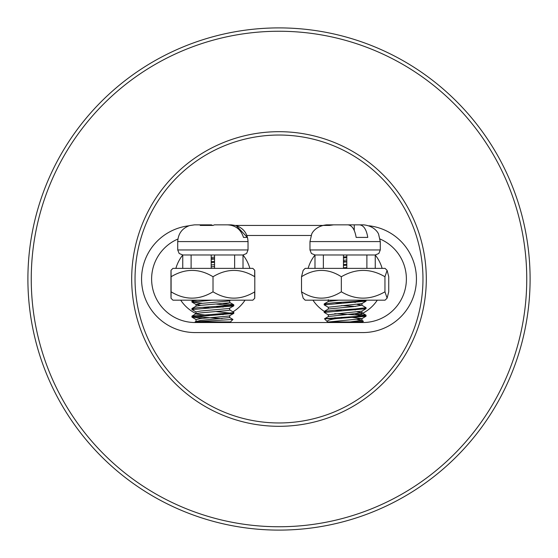 <?xml version="1.0" encoding="UTF-8"?>
<svg xmlns="http://www.w3.org/2000/svg" width="558" height="558" viewBox="0 0 558 558"><rect width="100%" height="100%" fill="white"/><g stroke="black" fill="none" stroke-linecap="round" stroke-linejoin="round"><path stroke-width="0.84" d="M369.096 225.795A53.568 53.568 0 0 1 416.345 282.118A53.568 53.568 0 0 1 362.867 332.568A53.568 53.568 0 0 0 416.345 282.118A53.568 53.568 0 0 0 369.096 225.795M195.133 332.568L362.867 332.568L195.133 332.568A53.568 53.568 0 0 1 141.655 282.118A53.568 53.568 0 0 1 188.904 225.795A53.568 53.568 0 0 0 141.655 282.118A53.568 53.568 0 0 0 195.133 332.568M235.664 225.432L322.322 225.432L235.664 225.432M131.688 279A147.312 147.312 0 0 1 352.656 151.427A147.312 147.312 0 0 1 352.656 406.573A147.312 147.312 0 0 1 131.688 279M135.036 279A143.964 143.964 0 0 0 350.982 403.678A143.964 143.964 0 0 0 350.982 154.322A143.964 143.964 0 0 0 135.036 279M27.9 279A251.1 251.1 0 0 1 404.55 61.54A251.1 251.1 0 0 1 404.55 496.46A251.1 251.1 0 0 1 27.9 279A251.1 251.1 0 0 1 404.55 61.54A251.1 251.1 0 0 1 404.55 496.46A251.1 251.1 0 0 1 27.9 279M311.127 235.476L246.873 235.476M177.918 239.026A43.524 43.524 0 0 0 195.133 322.524L362.867 322.524A43.524 43.524 0 0 0 380.082 239.026M358.466 315.117A38.502 38.502 0 0 0 377.278 300.176M382.125 268.37A38.502 38.502 0 0 0 375.255 255.034M314.991 255.034A38.502 38.502 0 0 0 308.121 268.37M312.968 300.176A38.502 38.502 0 0 0 324.282 311.371M324.916 311.776A38.502 38.502 0 0 0 325.328 312.027M341.538 317.335A38.502 38.502 0 0 0 345.123 317.502M196.032 313.617A38.502 38.502 0 0 1 180.722 300.176M175.875 268.37A38.502 38.502 0 0 1 182.745 255.034M243.009 255.034A38.502 38.502 0 0 1 249.879 268.37M245.032 300.176A38.502 38.502 0 0 1 232.965 311.845M234.639 254.978L214.551 254.978L214.551 268.37L234.639 268.37L234.639 254.978L243.009 254.978L243.009 268.37L234.639 268.37M214.551 254.978L211.203 254.978L211.203 268.37L182.745 268.37L182.745 254.978L191.115 254.978L191.115 268.37M211.203 254.978L191.115 254.978M323.361 268.37L343.449 268.37L343.449 254.978L323.361 254.978L323.361 268.37L314.991 268.37L314.991 254.978L323.361 254.978M343.449 268.37L346.797 268.37L346.797 254.978L375.255 254.978L375.255 268.37L366.885 268.37L366.885 254.978M346.797 268.37L366.885 268.37M171.027 270.267L172.924 268.37L182.745 268.37M211.203 268.37L214.551 268.37M243.009 268.37L252.83 268.37L254.727 270.267M254.727 298.279L252.83 300.176L172.924 300.176L171.027 298.279M254.657 276.74C254.706 268.3 254.748 268.3 254.797 276.74C240.882 268.3 226.96 268.3 213.016 276.74C199.164 268.3 185.193 268.3 171.097 276.74C171.048 268.3 171.006 268.3 170.957 276.74L170.957 291.806C171.006 300.246 171.048 300.246 171.097 291.806C184.949 300.246 198.92 300.246 213.016 291.806C226.925 300.246 240.854 300.246 254.797 291.806C254.748 300.246 254.706 300.246 254.657 291.806M170.957 291.806C171.006 300.246 171.048 300.246 171.097 291.806L171.097 276.74C171.048 268.3 171.006 268.3 170.957 276.74M254.797 276.74L254.797 291.806M213.016 276.74L213.016 291.806M198.243 321.938L195.495 321.938M232.958 319.434L230.454 321.938L195.188 321.827L232.958 319.434L229.722 317.572L229.722 315.689M222.14 318.59L192.831 316.498L192.064 316.03L232.923 312.731L233.69 312.264L229.589 309.878M193.542 309.076L192.064 308.497L197.651 307.709L232.923 305.198L233.69 304.731L223.186 303.594M193.549 301.543L192.064 300.964L197.651 300.176M211.203 261.618L214.551 261.43M202.533 318.367L191.952 317.097L233.704 313.45L216.546 311.643M209.208 315.409L196.737 314.147L196.032 313.805L196.032 311.922L191.952 309.564L233.704 305.917L216.553 304.11M202.533 303.301L191.952 302.031L212.124 300.176M211.203 262.56L214.551 262.372M214.551 258.793L211.203 258.605M211.203 255.027L212.068 254.978M195.223 321.729L200.622 320.425L229.722 317.572M192.064 316.03L196.165 313.645L200.622 312.892L229.017 310.381L229.722 310.039L229.722 308.156M209.208 307.883L202.568 307.36M192.064 308.497L196.165 306.112L200.622 305.359L229.017 302.848L229.722 302.506L229.722 300.623M209.208 300.35L206.76 300.176M211.203 266.822L214.551 266.584M211.203 259.289L214.551 259.051M192.05 317.216L196.151 319.601L200.622 318.541L229.017 316.03L233.704 313.45M223.228 314.6L216.504 314.049M196.032 311.922L200.622 311.008L229.017 308.497L233.704 305.917M223.2 307.06L216.504 306.516M200.985 305.324L196.032 304.389L200.622 303.475L229.017 300.964L230.621 300.176M211.203 264.938L214.551 264.701M211.203 257.405L214.551 257.168M212.71 225.425L211.384 224.846L198.369 224.846M247.34 237.401L243.49 237.401L247.34 237.401L236.201 225.585L231.228 224.846L221.212 224.846M243.49 237.401C240.882 229.408 235.511 225.223 227.385 224.846L214.37 224.846L213.044 225.425L200.217 225.425L201.536 224.846L194.526 224.846L189.553 225.585C182.11 228.334 178.169 233.662 177.723 241.586L248.031 241.586L248.031 249.956L246.587 253.478L243.009 254.978M208.385 225.202L208.385 224.846M204.542 225.209L204.542 224.846L201.536 224.846M346.797 254.978L343.449 254.978M327.727 321.938L362.7 321.938L363.397 321.241L355.899 321.938M364.409 308.176L365.957 308.748L324.198 312.41L328.39 314.9L328.278 316.651L324.484 318.785L336.314 318.59L365.957 316.288L355.369 314.9L334.709 313.673M324.484 318.785L327.574 321.938C326.318 320.717 329.234 319.601 336.314 318.59M349.957 321.938L361.856 320.285L363.391 321.241M325.474 318.59L355.495 316.498L366.048 315.242L355.523 313.98M325.837 311.943L324.289 311.364L334.57 310.22L355.495 308.965L366.048 307.709L361.856 305.219L357.141 304.41M355.523 306.447L341.622 305.61M325.83 304.41L324.289 303.831L334.57 302.687L355.495 301.432L366.048 300.176L366.048 301.111L360.091 300.176M343.449 264.492L346.797 264.29M343.449 256.959L346.797 256.757M328.39 307.367L324.198 304.877L366.048 301.111M343.449 265.434L346.797 265.231M346.797 261.667L343.449 261.465M343.449 257.901L346.797 257.698M361.856 320.285L357.141 319.476M341.622 318.269L334.723 317.746M328.39 316.519L361.968 312.892L361.968 311.001M365.957 315.13L361.856 312.752L357.141 311.943M341.622 310.736L334.723 310.213M324.289 311.364L328.39 308.986L353.472 306.614L361.856 305.219M341.622 303.203L334.723 302.68M324.289 303.831L328.39 301.453L338.727 300.176M343.449 262.162L346.797 261.911M329.074 321.938L361.856 318.667L348.624 316.909M328.278 314.768L361.856 311.134L365.957 308.748M355.53 309.906L348.624 309.376M328.278 309.118L328.278 307.235L361.856 303.601L365.957 301.215M355.523 302.373L348.624 301.843M333.105 300.643L329.625 300.176M343.449 267.812L346.797 267.561M343.449 260.279L346.797 260.028M354.26 230.44L354.26 224.846L359.443 224.846C363.642 225.223 366.418 229.408 367.778 237.401L356.15 237.401C354.79 229.408 352.007 225.223 347.808 224.846L333.544 224.846L329.541 225.425L322.901 225.425L326.709 224.846L335.986 224.846M359.443 224.846L363.342 224.846M347.62 224.846L354.26 224.846M387.106 298.153L385.076 300.176L305.17 300.176L303.14 298.153L301.508 291.806C314.663 300.246 327.944 300.246 341.336 291.806C355.746 300.246 370.282 300.246 384.95 291.806L387.106 298.153L388.738 291.806L388.738 276.74L387.106 270.393L384.95 276.74C370.54 268.3 355.997 268.3 341.336 276.74C328.174 268.3 314.9 268.3 301.508 276.74L303.14 270.393L305.17 268.37L314.991 268.37M375.255 268.37L385.076 268.37L387.106 270.393M301.508 291.806L301.508 276.74M341.336 291.806L341.336 276.74M384.95 291.806L384.95 276.74M31.248 279A247.752 247.752 0 0 0 402.876 493.558A247.752 247.752 0 0 0 402.876 64.442A247.752 247.752 0 0 0 31.248 279M177.723 241.586L177.723 249.956L248.031 249.956M380.277 249.956L380.277 241.586L309.969 241.586L309.969 249.956L380.277 249.956L378.833 253.478L375.255 254.978M233.802 313.331L233.802 312.389M233.802 305.798L233.802 304.863M191.952 317.097L191.952 316.156M191.952 309.564L191.952 308.63M191.952 302.031L191.952 301.097M196.032 321.338L196.032 319.455M196.032 306.272L196.032 304.389M229.589 302.345L233.69 304.731M193.424 300.176L192.064 300.964M192.05 302.15L196.151 304.535M177.723 249.956L179.167 253.478L182.745 254.978M248.031 241.586C247.585 233.669 243.644 228.334 236.201 225.585M366.048 316.177L366.048 315.235M366.048 308.644L366.048 307.702M324.198 312.41L324.198 311.469M324.198 304.877L324.198 303.936M361.968 320.418L361.968 318.534M361.968 305.352L361.968 303.468M328.278 301.585L328.278 299.702M365.957 316.281L361.856 318.667M309.969 249.956L311.413 253.478L314.991 254.978M380.277 241.586L378.624 234.339C378.882 234.486 375.68 226.067 363.537 224.846M309.969 241.586L311.678 234.221C311.441 234.332 314.677 226.046 326.709 224.846"/></g></svg>
